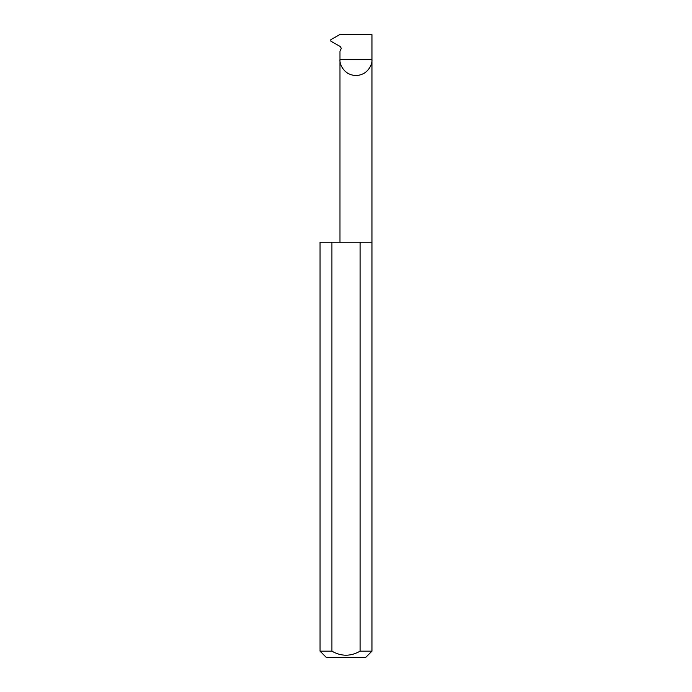 <?xml version="1.0" encoding="UTF-8"?>
<svg xmlns="http://www.w3.org/2000/svg" width="692" height="692" viewBox="0 0 692 692"><rect width="100%" height="100%" fill="white"/><g stroke="black" fill="none" stroke-linecap="round" stroke-linejoin="round"><path stroke-width="1.04" d="M339.98 242.2L339.98 59.512L371.95 59.512L371.95 34.6L339.668 34.6L330.837 39.695L330.837 41.131L340.274 46.572L341.32 48.362L339.98 51.147L339.98 59.512C339.339 64.192 344.132 75.281 355.965 75.497C367.798 75.281 372.59 64.192 371.95 59.512L371.95 651.172L365.722 657.4L326.278 657.4L320.05 651.172L331.918 651.172C341.303 656.552 350.688 656.552 360.082 651.172L371.95 651.172M360.082 651.172L360.082 242.2L371.95 242.2M320.05 651.172L320.05 242.2L331.918 242.2L331.918 651.172M360.082 242.2L331.918 242.2"/></g></svg>
